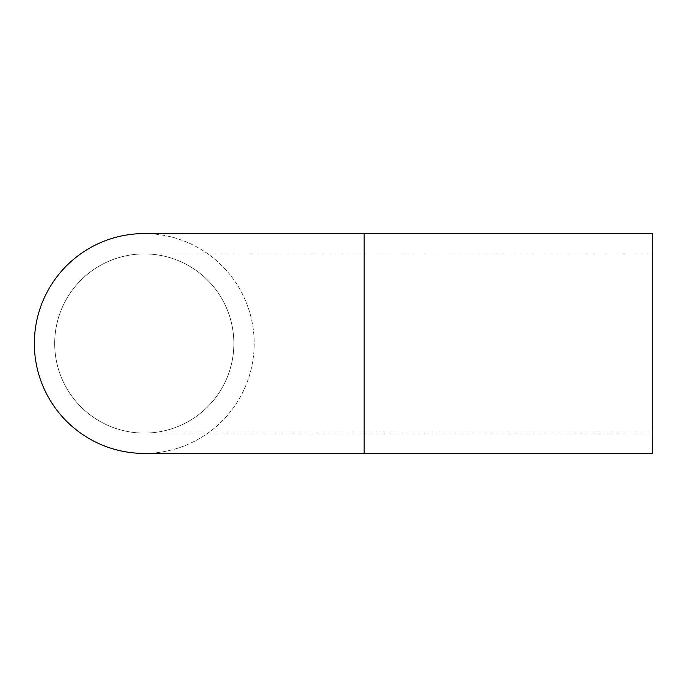 <?xml version="1.0" encoding="UTF-8"?>
<svg xmlns="http://www.w3.org/2000/svg" width="687" height="687" viewBox="0 0 687 687"><rect width="100%" height="100%" fill="white"/><g stroke="black" fill="none" stroke-linecap="round" stroke-linejoin="round"><path stroke-width="0.52" stroke-dasharray="3.44 2.58" d="M233.855 343.5A89.585 89.585 0 0 0 99.478 265.921A89.585 89.585 0 0 0 99.478 421.079A89.585 89.585 0 0 0 233.855 343.5A89.585 89.585 0 0 0 144.27 253.915A89.585 89.585 0 0 0 54.685 343.5A89.585 89.585 0 0 0 144.27 433.085A89.585 89.585 0 0 0 233.855 343.5A89.585 89.585 0 0 0 144.27 253.915A89.585 89.585 0 0 0 54.685 343.5A89.585 89.585 0 0 0 144.27 433.085A89.585 89.585 0 0 0 233.855 343.5M144.27 453.42A109.92 109.92 0 0 0 254.19 343.5A109.92 109.92 0 0 0 89.31 248.308A109.92 109.92 0 0 0 89.31 438.692A109.92 109.92 0 0 0 254.19 343.5A109.92 109.92 0 0 0 144.279 233.58M652.65 453.42L652.65 233.58M652.65 343.5L652.65 253.915L652.65 343.5M364.11 453.42L364.11 233.58M652.65 253.915L144.27 253.915M652.65 433.085L144.27 433.085"/><path stroke-width="1.03" d="M144.279 233.58A109.92 109.92 0 0 0 34.35 343.5A109.92 109.92 0 0 0 144.27 453.42L364.11 453.42L364.11 233.58L144.27 233.58M364.11 233.58L652.65 233.58L652.65 453.42L364.11 453.42"/></g></svg>
